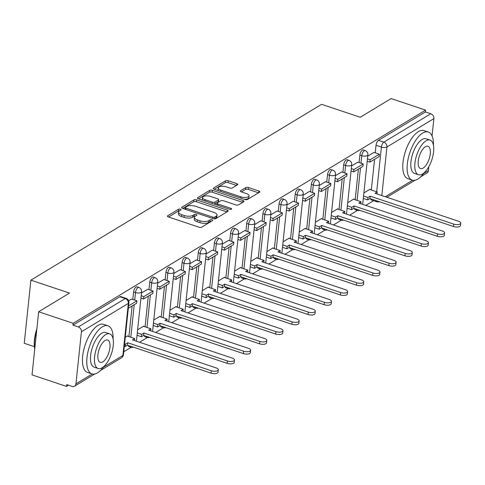 <?xml version="1.0" encoding="UTF-8"?>
<svg xmlns="http://www.w3.org/2000/svg" width="485" height="485" viewBox="0 0 485 485"><rect width="100%" height="100%" fill="white"/><g stroke="black" fill="none" stroke-linecap="round" stroke-linejoin="round"><path stroke-width="0.73" d="M180.414 209.205A1.394 0.57 6 0 0 178.51 209.241L167.707 215.776A1.988 0.818 6 0 0 167.428 216.134A1.988 0.818 6 0 0 168.392 216.959L199.014 227.204A1.988 0.818 6 0 0 201.736 227.156L212.539 220.62A1.394 0.57 6 0 0 212.733 220.372A1.394 0.57 6 0 0 212.06 219.796A1.394 0.57 6 0 0 210.157 219.826L208.756 220.675A6.372 2.613 6 0 1 200.056 220.82L197.51 219.966A6.372 2.613 6 0 1 194.424 217.328A6.372 2.613 6 0 1 195.316 216.177L196.716 215.328A1.394 0.57 6 0 0 196.91 215.079A1.394 0.57 6 0 0 196.237 214.503A1.394 0.57 6 0 0 194.333 214.534L192.933 215.376A6.372 2.613 6 0 1 184.239 215.528L181.687 214.673A6.372 2.613 6 0 1 178.601 212.036A6.372 2.613 6 0 1 179.492 210.884L180.893 210.035A1.394 0.57 6 0 0 181.087 209.781A1.394 0.57 6 0 0 180.414 209.205M179.462 210.902A1.394 0.57 6 0 0 178.316 211.078L168.525 217.001M211.108 221.487A1.394 0.57 6 0 0 209.963 221.669L208.562 222.512L208.756 220.675M195.285 216.195A1.394 0.57 6 0 0 194.139 216.371L192.739 217.219L192.933 215.376M354.42 208.55A4.056 1.758 108.5 0 0 355.178 209.726L357.087 210.369A4.056 1.758 -71.5 0 1 356.329 209.187M338.257 218.323A4.056 1.758 108.5 0 0 339.015 219.505L340.925 220.141A4.056 1.758 -71.5 0 1 340.167 218.965M322.095 228.102A4.056 1.758 108.5 0 0 322.852 229.278L324.762 229.914A4.056 1.758 -71.5 0 1 324.004 228.738M305.932 237.874A4.056 1.758 108.5 0 0 306.696 239.056L308.599 239.693A4.056 1.758 -71.5 0 1 307.842 238.511M289.775 247.653A4.056 1.758 108.5 0 0 290.533 248.829L292.437 249.466A4.056 1.758 -71.5 0 1 291.679 248.29M273.613 257.426A4.056 1.758 108.5 0 0 274.371 258.608L276.274 259.245A4.056 1.758 -71.5 0 1 275.516 258.062M257.45 267.199A4.056 1.758 108.5 0 0 258.208 268.381L260.112 269.017A4.056 1.758 -71.5 0 1 259.354 267.841M241.287 276.977A4.056 1.758 108.5 0 0 242.045 278.154L243.949 278.796A4.056 1.758 -71.5 0 1 243.191 277.614M225.125 286.75A4.056 1.758 108.5 0 0 225.883 287.932L227.786 288.569A4.056 1.758 -71.5 0 1 227.029 287.393M208.962 296.529A4.056 1.758 108.5 0 0 209.72 297.705L211.63 298.348A4.056 1.758 -71.5 0 1 210.866 297.166M192.8 306.302A4.056 1.758 108.5 0 0 193.557 307.484L195.467 308.12A4.056 1.758 -71.5 0 1 194.709 306.938M176.637 316.081A4.056 1.758 108.5 0 0 177.395 317.257L179.304 317.893A4.056 1.758 -71.5 0 1 178.547 316.717M160.474 325.853A4.056 1.758 108.5 0 0 161.232 327.036L163.142 327.672A4.056 1.758 -71.5 0 1 162.384 326.49M144.312 335.632A4.056 1.758 108.5 0 0 145.07 336.808L146.979 337.445A4.056 1.758 -71.5 0 1 146.221 336.269M128.149 345.405A4.056 1.758 108.5 0 0 128.913 346.581L130.817 347.224A4.056 1.758 -71.5 0 1 130.059 346.041M237.511 184.821A1.988 0.818 6 0 0 237.789 184.458A1.988 0.818 6 0 0 236.825 183.633L228.235 180.76A1.988 0.818 6 0 0 225.519 180.808L213.521 188.065A1.988 0.818 6 0 0 213.242 188.429A1.988 0.818 6 0 0 214.2 189.247L244.828 199.493A1.988 0.818 6 0 0 247.544 199.45L259.548 192.193A1.988 0.818 6 0 0 259.827 191.83A1.988 0.818 6 0 0 258.863 191.005L248.484 187.537A1.988 0.818 6 0 0 245.762 187.58L240.627 190.69A1.988 0.818 6 0 0 240.348 191.048A1.988 0.818 6 0 0 241.312 191.872L246.459 193.594A5.329 2.183 6 0 1 249.035 195.794A5.329 2.183 6 0 1 241.021 196.886L220.857 190.138A5.329 2.183 6 0 1 218.28 187.938A5.329 2.183 6 0 1 226.301 186.846L229.66 187.974A1.988 0.818 6 0 0 232.376 187.925L237.511 184.821M81.419 331.776L75.945 383.853A4.056 3.256 -121.2 0 1 74.575 386.169A4.056 3.256 -121.2 0 1 72.089 386.375L66.718 384.581L66.524 386.418L32.028 374.881L38.667 311.758L69.537 293.085L30.882 280.154L321.591 104.323L360.246 117.255L391.122 98.582L425.612 110.119L73.156 323.301L72.962 325.138L78.34 326.938L125.269 298.554A4.056 1.758 -71.5 0 1 126.167 298.384L120.795 296.59A4.056 1.758 -71.5 0 0 119.898 296.753L125.269 298.554A4.056 3.256 -121.2 0 1 128.349 303.392L81.419 331.776A4.056 3.256 -121.2 0 0 78.34 326.938M38.667 311.758L73.156 323.301M196.607 199.893A1.988 0.818 6 0 0 193.891 199.935L181.893 207.192A1.988 0.818 6 0 0 181.614 207.556A1.988 0.818 6 0 0 182.578 208.38L213.2 218.626A1.988 0.818 6 0 0 215.922 218.577L227.92 211.321A1.988 0.818 6 0 0 228.199 210.957A1.988 0.818 6 0 0 227.235 210.138L196.607 199.893L196.419 201.73A1.988 0.818 6 0 0 193.697 201.778L182.712 208.423M197.704 197.631L209.702 190.375A1.988 0.818 6 0 1 212.424 190.326L243.046 200.572A1.988 0.818 6 0 1 244.01 201.396A1.988 0.818 6 0 1 243.731 201.754L238.596 204.864A1.988 0.818 6 0 1 235.88 204.906L223.458 200.754A1.988 0.818 6 0 0 220.742 200.796L217.335 202.857A1.988 0.818 6 0 0 217.056 203.221A1.988 0.818 6 0 0 218.02 204.046L230.951 208.368A1.394 0.57 6 0 1 231.624 208.944A1.394 0.57 6 0 1 229.526 209.229L198.389 198.814A1.988 0.818 6 0 1 197.425 197.989A1.988 0.818 6 0 1 197.704 197.631L197.625 198.401M371.334 189.981L374.553 159.322M375.238 152.805L376.033 145.282L381.404 147.076A4.056 1.758 -71.5 0 1 383.859 142.147L430.795 113.757A4.056 3.256 58.8 0 1 433.875 118.601L432.05 135.933M66.524 386.418L68.549 385.193M123.754 351.807L131.162 347.321M139.534 342.258L147.325 337.548M155.697 332.486L163.487 327.769M171.86 322.707L179.65 317.996M188.022 312.934L195.813 308.217M204.179 303.155L211.975 298.445M220.342 293.383L228.138 288.666M236.504 283.61L244.301 278.893M252.667 273.831L260.463 269.12M268.829 264.058L276.626 259.342M284.992 254.279L292.782 249.569M301.155 244.507L308.945 239.79M317.317 234.728L325.108 230.017M333.48 224.955L341.27 220.238M349.643 215.176L357.433 210.466M365.799 205.404L373.577 200.699M34.35 346.654L24.25 343.277L30.882 280.154M428.819 166.676L428.4 170.678A4.056 3.256 58.8 0 1 427.03 172.987L420.847 176.728M425.612 110.119L425.418 111.962L430.795 113.757M127.682 336.202L127.725 335.79L125.282 337.269M131.593 299.033L128.664 300.755M143.845 326.429L143.887 326.011L137.607 329.812M147.749 289.254L141.481 293.007M160.008 316.65L160.05 316.238L153.769 320.033M163.912 279.481L157.637 283.228M176.17 306.878L176.213 306.459L169.932 310.261M180.074 269.702L173.8 273.455M192.333 297.099L192.375 296.687L186.094 300.482M196.237 259.93L189.962 263.682M208.495 287.326L208.538 286.908L202.257 290.709M212.4 250.151L206.125 253.904M224.652 277.547L224.7 277.135L218.42 280.93M228.562 240.378L222.288 244.131M240.815 267.775L240.863 267.362L234.582 271.157M244.725 230.605L238.45 234.352M256.977 258.002L257.02 257.583L250.745 261.385M260.888 220.827L254.613 224.579M273.14 248.223L273.182 247.811L266.908 251.606M277.05 211.054L270.775 214.8M289.302 238.45L289.345 238.032L283.07 241.833M293.213 201.275L286.938 205.028M305.465 228.671L305.508 228.259L299.233 232.054M309.369 191.502L303.101 195.249M321.628 218.899L321.67 218.48L315.389 222.282M325.532 181.723L319.257 185.476M337.79 209.12L337.833 208.708L331.552 212.503M341.695 171.951L335.42 175.703M353.953 199.347L353.995 198.929L347.715 202.73M357.857 162.172L351.583 165.925M355.172 199.753L358.391 169.095M359.076 162.584L359.87 155.054L361.774 155.697A4.056 1.758 -71.5 0 1 365.132 150.593L363.229 149.956A4.056 1.758 108.5 0 0 359.87 155.054M339.009 209.532L342.228 178.874M342.913 172.357L343.707 164.833L345.611 165.47A4.056 1.758 -71.5 0 1 348.97 160.371L347.066 159.729A4.056 1.758 108.5 0 0 343.707 164.833M322.846 219.305L326.065 188.647M326.751 182.136L327.545 174.606L329.448 175.243A4.056 1.758 -71.5 0 1 332.807 170.144L330.903 169.507A4.056 1.758 108.5 0 0 327.545 174.606M306.684 229.078L309.909 198.42M310.588 191.908L311.382 184.385L313.286 185.021A4.056 1.758 -71.5 0 1 316.65 179.917L314.741 179.28A4.056 1.758 108.5 0 0 311.382 184.385M290.521 238.856L293.746 208.198M294.431 201.681L295.219 194.158L297.123 194.794A4.056 1.758 -71.5 0 1 300.488 189.696L298.578 189.059A4.056 1.758 108.5 0 0 295.219 194.158M274.358 248.629L277.584 217.971M278.269 211.46L279.057 203.936L280.967 204.573A4.056 1.758 -71.5 0 1 284.325 199.468L282.415 198.832A4.056 1.758 108.5 0 0 279.057 203.936M258.196 258.408L261.421 227.75M262.106 221.233L262.894 213.709L264.804 214.346A4.056 1.758 -71.5 0 1 268.163 209.247L266.253 208.611A4.056 1.758 108.5 0 0 262.894 213.709M242.033 268.181L245.258 237.523M245.944 231.012L246.732 223.482L248.641 224.125A4.056 1.758 -71.5 0 1 252 219.02L250.09 218.383A4.056 1.758 108.5 0 0 246.732 223.482M225.871 277.96L229.096 247.302M229.781 240.784L230.569 233.261L232.479 233.897A4.056 1.758 -71.5 0 1 235.837 228.799L233.928 228.156A4.056 1.758 108.5 0 0 230.569 233.261M209.714 287.732L212.933 257.074M213.618 250.563L214.406 243.033L216.316 243.67A4.056 1.758 -71.5 0 1 219.675 238.571L217.771 237.935A4.056 1.758 108.5 0 0 214.406 243.033M193.551 297.511L196.771 266.847M197.456 260.336L198.25 252.812L200.153 253.449A4.056 1.758 -71.5 0 1 203.512 248.35L201.608 247.708A4.056 1.758 108.5 0 0 198.25 252.812M177.389 307.284L180.608 276.626M181.293 270.115L182.087 262.585L183.991 263.222A4.056 1.758 -71.5 0 1 187.349 258.123L185.446 257.486A4.056 1.758 108.5 0 0 182.087 262.585M161.226 317.057L164.445 286.399M165.13 279.887L165.925 272.364L167.828 273A4.056 1.758 -71.5 0 1 171.187 267.896L169.283 267.259A4.056 1.758 108.5 0 0 165.925 272.364M145.063 326.835L148.283 296.177M148.968 289.66L149.762 282.137L151.666 282.773A4.056 1.758 -71.5 0 1 155.024 277.675L153.121 277.038A4.056 1.758 108.5 0 0 149.762 282.137M128.901 336.608L132.126 305.95M132.805 299.439L133.599 291.909L135.503 292.552A4.056 1.758 -71.5 0 1 138.868 287.447L136.958 286.811A4.056 1.758 108.5 0 0 133.599 291.909M374.02 152.399L367.745 156.152M370.116 189.568L370.158 189.156L363.877 192.951M375.954 200.572A4.056 1.758 -71.5 0 0 376.712 201.748L371.34 199.953A4.056 1.758 -71.5 0 1 370.582 198.771M425.418 111.962L378.488 140.347A4.056 1.758 108.5 0 0 376.033 145.282M72.962 325.138L119.898 296.753M178.601 212.036L178.407 213.879A6.372 2.613 6 0 0 181.493 216.51L181.687 214.673M192.739 217.219A6.372 2.613 6 0 1 184.045 217.365L181.493 216.51M194.424 217.328L194.23 219.171A6.372 2.613 6 0 0 197.316 221.803L197.51 219.966M208.562 222.512A6.372 2.613 6 0 1 199.868 222.657L197.316 221.803M226.907 211.933L196.419 201.73M185.391 207.313A1.394 0.57 6 0 0 185.197 207.568A1.394 0.57 6 0 0 185.87 208.144L212.751 217.135A1.394 0.57 6 0 0 214.655 217.104L216.128 216.213A6.372 2.613 6 0 0 217.025 215.055A6.372 2.613 6 0 0 213.94 212.424L195.564 206.277A6.372 2.613 6 0 0 186.864 206.422L185.391 207.313M217.025 215.055L216.831 216.898A6.372 2.613 6 0 1 215.94 218.056L214.625 218.844M198.523 198.856L209.514 192.212L209.702 190.375M242.724 202.366L212.23 192.169A1.988 0.818 6 0 0 209.514 192.212M210.569 196.443A5.329 2.183 6 0 0 202.554 197.528A5.329 2.183 6 0 0 205.131 199.729L212.236 202.106A1.988 0.818 6 0 0 214.952 202.063L218.359 200.002A1.988 0.818 6 0 0 218.638 199.638A1.988 0.818 6 0 0 217.674 198.82L210.569 196.443M202.554 197.528L202.36 199.371A5.329 2.183 6 0 0 202.681 200.25M214.2 204.106A1.988 0.818 6 0 0 214.758 203.9L214.952 202.063M218.638 199.638L218.444 201.481A1.988 0.818 6 0 1 218.165 201.845L214.758 203.9M218.28 187.938L218.086 189.774A5.329 2.183 6 0 0 218.408 190.66M244.288 199.317A5.329 2.183 6 0 0 248.841 197.637L249.035 195.794M258.535 192.806L248.29 189.374A1.988 0.818 6 0 0 245.574 189.423L241.445 191.914M236.504 185.434L228.041 182.602A1.988 0.818 6 0 0 225.325 182.645L214.334 189.296M218.317 369.788L218.068 372.183A4.668 1.91 -174 0 1 211.048 373.135L211.296 370.746A4.668 1.91 6 0 0 218.317 369.788A4.668 1.91 6 0 0 216.061 367.86L132.514 339.912L134.745 338.566L127.27 336.063M134.533 340.585L134.745 338.566M211.048 373.135L127.5 345.187L125.269 346.532L125.524 344.144L124.59 343.829M124.336 346.223L125.269 346.532M128.331 308.248L136.667 303.204L136.915 300.815L128.58 305.853M136.915 300.815L131.544 299.015M211.296 370.746L127.749 342.792L125.524 344.144M127.749 342.792L127.5 345.187M234.479 360.015L234.231 362.404A4.668 1.91 -174 0 1 227.204 363.362L227.459 360.967A4.668 1.91 6 0 0 234.479 360.015A4.668 1.91 6 0 0 232.224 358.088L148.677 330.133L150.902 328.788L143.433 326.29M150.689 330.812L150.902 328.788M227.204 363.362L143.663 335.408L141.432 336.76L141.687 334.365L137.285 332.892M137.037 335.287L141.432 336.76M140.941 298.117L143.608 299.009L152.83 293.431L153.078 291.036L143.857 296.614L141.19 295.723M153.078 291.036L147.707 289.242M143.608 299.009L143.857 296.614M227.459 360.967L143.912 333.019L141.687 334.365M143.912 333.019L143.663 335.408M250.642 350.237L250.393 352.631A4.668 1.91 -174 0 1 243.367 353.583L243.622 351.195A4.668 1.91 6 0 0 250.642 350.237A4.668 1.91 6 0 0 248.387 348.309L164.839 320.361L167.064 319.015L159.595 316.511M166.852 321.034L167.064 319.015M243.367 353.583L159.82 325.635L157.595 326.981L157.843 324.592L153.448 323.119M153.193 325.514L157.595 326.981M157.104 288.339L159.771 289.23L168.986 283.652L169.241 281.264L160.02 286.841L157.352 285.944M169.241 281.264L163.869 279.463M159.771 289.23L160.02 286.841M243.622 351.195L160.074 323.24L157.843 324.592M160.074 323.24L159.82 325.635M266.805 340.464L266.556 342.859A4.668 1.91 -174 0 1 259.53 343.81L259.784 341.416A4.668 1.91 6 0 0 266.805 340.464A4.668 1.91 6 0 0 264.549 338.536L181.002 310.588L183.227 309.236L175.758 306.738M183.015 311.261L183.227 309.236M259.53 343.81L175.982 315.862L173.757 317.208L174.006 314.813L169.611 313.34M169.356 315.735L173.757 317.208M173.266 278.566L175.928 279.457L185.149 273.879L185.403 271.485L176.182 277.062L173.515 276.171M185.403 271.485L180.032 269.69M175.928 279.457L176.182 277.062M259.784 341.416L176.237 313.468L174.006 314.813M176.237 313.468L175.982 315.862M282.967 330.691L282.719 333.08A4.668 1.91 -174 0 1 275.692 334.032L275.947 331.643A4.668 1.91 6 0 0 282.967 330.691A4.668 1.91 6 0 0 280.712 328.757L197.165 300.809L199.39 299.463L191.914 296.959M199.177 301.482L199.39 299.463M275.692 334.032L192.145 306.083L189.92 307.429L190.168 305.041L185.773 303.568M185.519 305.962L189.92 307.429M189.429 268.787L192.09 269.678L201.311 264.101L201.566 261.712L192.345 267.29L189.677 266.398M201.566 261.712L196.189 259.911M192.09 269.678L192.345 267.29M275.947 331.643L192.399 303.695L190.168 305.041M192.399 303.695L192.145 306.083M299.13 320.912L298.875 323.307A4.668 1.91 -174 0 1 291.855 324.259L292.109 321.864A4.668 1.91 6 0 0 299.13 320.912A4.668 1.91 6 0 0 296.875 318.984L213.327 291.036L215.552 289.684L208.077 287.187M215.34 291.709L215.552 289.684M291.855 324.259L208.308 296.311L206.083 297.657L206.331 295.262L201.936 293.795M201.681 296.183L206.083 297.657M205.591 259.014L208.253 259.905L217.474 254.328L217.729 251.933L208.508 257.511L205.84 256.62M217.729 251.933L212.351 250.139M208.253 259.905L208.508 257.511M292.109 321.864L208.562 293.916L206.331 295.262M208.562 293.916L208.308 296.311M113.096 338.985A25.359 11.003 108.5 0 0 107.985 325.799A25.359 11.003 108.5 0 0 102.359 326.841A25.359 11.003 108.5 0 0 87.912 352.08A25.359 11.003 108.5 0 0 91.895 373.893A25.359 11.003 108.5 0 0 97.521 372.844A25.359 11.003 108.5 0 0 103.917 366.43M107.985 325.799L103.651 324.344A25.359 11.003 108.5 0 0 98.025 325.393A25.359 11.003 108.5 0 0 83.578 350.625A25.359 11.003 108.5 0 0 87.561 372.444L91.895 373.893M98.134 368.491L94.145 367.157A18.26 7.918 -71.5 0 1 91.283 351.449A18.26 7.918 -71.5 0 1 101.68 333.28A18.26 7.918 -71.5 0 1 105.73 332.528L109.719 333.862A18.26 7.918 108.5 0 0 105.663 334.614A18.26 7.918 108.5 0 0 95.266 352.783A18.26 7.918 108.5 0 0 98.134 368.491A18.26 7.918 108.5 0 0 102.183 367.739A18.26 7.918 108.5 0 0 112.581 349.57A18.26 7.918 108.5 0 0 109.719 333.862M105.045 340.506A11.767 5.105 108.5 0 0 98.346 352.213A11.767 5.105 108.5 0 0 100.195 362.337A11.767 5.105 108.5 0 0 102.802 361.852A11.767 5.105 108.5 0 0 109.507 350.14A11.767 5.105 108.5 0 0 107.658 340.021A11.767 5.105 108.5 0 0 105.045 340.506M36.727 330.188A25.359 11.003 108.5 0 0 34.768 348.8M34.732 349.145A24.747 10.737 -71.5 0 1 36.872 328.8M433.438 145.233A25.359 11.003 108.5 0 0 428.322 132.041A25.359 11.003 108.5 0 0 422.696 133.09A25.359 11.003 108.5 0 0 408.255 158.322A25.359 11.003 108.5 0 0 412.232 180.135A25.359 11.003 108.5 0 0 417.864 179.092A25.359 11.003 108.5 0 0 424.254 172.678M428.322 132.041L423.993 130.592A25.359 11.003 108.5 0 0 418.361 131.635A25.359 11.003 108.5 0 0 403.92 156.873A25.359 11.003 108.5 0 0 407.903 178.686L412.232 180.135M418.47 174.739L414.487 173.406A18.26 7.918 -71.5 0 1 411.62 157.698A18.26 7.918 -71.5 0 1 422.017 139.528A18.26 7.918 -71.5 0 1 426.072 138.777L430.056 140.11A18.26 7.918 108.5 0 0 426.006 140.862A18.26 7.918 108.5 0 0 415.609 159.031A18.26 7.918 108.5 0 0 418.47 174.739A18.26 7.918 108.5 0 0 422.526 173.988A18.26 7.918 108.5 0 0 432.923 155.818A18.26 7.918 108.5 0 0 430.056 140.11M425.387 146.749A11.767 5.105 108.5 0 0 418.688 158.462A11.767 5.105 108.5 0 0 420.531 168.58A11.767 5.105 108.5 0 0 423.144 168.095A11.767 5.105 108.5 0 0 429.843 156.388A11.767 5.105 108.5 0 0 428 146.264A11.767 5.105 108.5 0 0 425.387 146.749M315.292 311.14L315.038 313.528A4.668 1.91 -174 0 1 308.017 314.486L308.266 312.091A4.668 1.91 6 0 0 315.292 311.14A4.668 1.91 6 0 0 313.037 309.212L229.49 281.258L231.715 279.912L224.24 277.414M231.503 281.93L231.715 279.912M308.017 314.486L224.47 286.532L222.245 287.884L222.494 285.489L218.098 284.016M217.844 286.411L222.245 287.884M221.748 249.235L224.416 250.127L233.637 244.549L233.891 242.16L224.67 247.738L222.003 246.847M233.891 242.16L228.514 240.36M224.416 250.127L224.67 247.738M308.266 312.091L224.719 284.143L222.494 285.489M224.719 284.143L224.47 286.532M331.455 301.361L331.2 303.755A4.668 1.91 -174 0 1 324.18 304.707L324.429 302.319A4.668 1.91 6 0 0 331.455 301.361A4.668 1.91 6 0 0 329.194 299.433L245.646 271.485L247.877 270.139L240.402 267.635M247.665 272.158L247.877 270.139M324.18 304.707L240.633 276.759L238.408 278.105L238.656 275.71L234.255 274.243M234.006 276.632L238.408 278.105M237.911 239.463L240.578 240.354L249.799 234.776L250.048 232.382L240.833 237.959L238.165 237.068M250.048 232.382L244.676 230.587M240.578 240.354L240.833 237.959M324.429 302.319L240.881 274.364L238.656 275.71M240.881 274.364L240.633 276.759M347.618 291.588L347.363 293.977A4.668 1.91 -174 0 1 340.343 294.935L340.591 292.54A4.668 1.91 6 0 0 347.618 291.588A4.668 1.91 6 0 0 345.356 289.66L261.809 261.706L264.04 260.36L256.565 257.862M263.828 262.385L264.04 260.36M340.343 294.935L256.795 266.98L254.564 268.332L254.819 265.938L250.418 264.464M250.169 266.859L254.564 268.332M254.073 229.684L256.741 230.581L265.962 225.004L266.21 222.609L256.989 228.186L254.328 227.295M266.21 222.609L260.839 220.814M256.741 230.581L256.989 228.186M340.591 292.54L257.044 264.592L254.819 265.938M257.044 264.592L256.795 266.98M363.78 281.809L363.526 284.204A4.668 1.91 -174 0 1 356.505 285.156L356.754 282.767A4.668 1.91 6 0 0 363.78 281.809A4.668 1.91 6 0 0 361.519 279.881L277.972 251.933L280.203 250.587L272.728 248.084M279.99 252.606L280.203 250.587M356.505 285.156L272.958 257.208L270.727 258.553L270.982 256.165L266.58 254.692M266.332 257.08L270.727 258.553M270.236 219.911L272.903 220.802L282.125 215.225L282.373 212.836L273.152 218.414L270.491 217.516M282.373 212.836L277.002 211.036M272.903 220.802L273.152 218.414M356.754 282.767L273.207 254.813L270.982 256.165M273.207 254.813L272.958 257.208M379.937 272.036L379.688 274.431A4.668 1.91 -174 0 1 372.668 275.383L372.916 272.988A4.668 1.91 6 0 0 379.937 272.036A4.668 1.91 6 0 0 377.682 270.109L294.134 242.154L296.365 240.809L288.89 238.311M296.153 242.833L296.365 240.809M372.668 275.383L289.121 247.435L286.89 248.781L287.144 246.386L282.743 244.913M282.494 247.308L286.89 248.781M286.399 210.138L289.066 211.03L298.287 205.452L298.536 203.057L289.315 208.635L286.653 207.744M298.536 203.057L293.164 201.263M289.066 211.03L289.315 208.635M372.916 272.988L289.369 245.04L287.144 246.386M289.369 245.04L289.121 247.435M396.099 262.264L395.851 264.652A4.668 1.91 -174 0 1 388.825 265.604L389.079 263.216A4.668 1.91 6 0 0 396.099 262.264A4.668 1.91 6 0 0 393.844 260.33L310.297 232.382L312.528 231.036L305.053 228.532M312.31 233.055L312.528 231.036M388.825 265.604L305.283 237.656L303.052 239.002L303.307 236.613L298.906 235.14M298.657 237.535L303.052 239.002M302.561 200.36L305.229 201.251L314.45 195.673L314.698 193.285L305.477 198.862L302.81 197.971M314.698 193.285L309.327 191.484M305.229 201.251L305.477 198.862M389.079 263.216L305.532 235.261L303.307 236.613M305.532 235.261L305.283 237.656M412.262 252.485L412.014 254.88A4.668 1.91 -174 0 1 404.987 255.831L405.242 253.437A4.668 1.91 6 0 0 412.262 252.485A4.668 1.91 6 0 0 410.007 250.557L326.46 222.609L328.684 221.257L321.216 218.759M328.472 223.282L328.684 221.257M404.987 255.831L321.44 227.883L319.215 229.229L319.463 226.834L315.068 225.367M314.813 227.756L319.215 229.229M318.724 190.587L321.391 191.478L330.606 185.9L330.861 183.506L321.64 189.083L318.972 188.192M330.861 183.506L325.49 181.711M321.391 191.478L321.64 189.083M405.242 253.437L321.694 225.489L319.463 226.834M321.694 225.489L321.44 227.883M428.425 242.712L428.176 245.101A4.668 1.91 -174 0 1 421.15 246.059L421.404 243.664A4.668 1.91 6 0 0 428.425 242.712A4.668 1.91 6 0 0 426.169 240.778L342.622 212.83L344.847 211.484L337.378 208.987M344.635 213.503L344.847 211.484M421.15 246.059L337.602 218.104L335.377 219.45L335.626 217.062L331.231 215.589M330.976 217.983L335.377 219.45M334.886 180.808L337.548 181.699L346.769 176.122L347.024 173.733L337.803 179.311L335.135 178.419M347.024 173.733L341.652 171.933M337.548 181.699L337.803 179.311M421.404 243.664L337.857 215.716L335.626 217.062M337.857 215.716L337.602 218.104M444.587 232.933L444.339 235.328A4.668 1.91 -174 0 1 437.312 236.28L437.567 233.885A4.668 1.91 6 0 0 444.587 232.933A4.668 1.91 6 0 0 442.332 231.005L358.785 203.057L361.01 201.705L353.535 199.208M360.798 203.73L361.01 201.705M437.312 236.28L353.765 208.332L351.54 209.678L351.789 207.283L347.393 205.816M347.139 208.204L351.54 209.678M351.049 171.035L353.711 171.926L362.932 166.349L363.186 163.954L353.965 169.532L351.298 168.641M363.186 163.954L357.809 162.16M353.711 171.926L353.965 169.532M437.567 233.885L354.02 205.937L351.789 207.283M354.02 205.937L353.765 208.332M460.75 223.161L460.501 225.549A4.668 1.91 -174 0 1 453.475 226.507L453.73 224.112A4.668 1.91 6 0 0 460.75 223.161A4.668 1.91 6 0 0 458.495 221.233L374.947 193.279L377.172 191.933L369.697 189.435M376.96 193.951L377.172 191.933M453.475 226.507L369.928 198.553L367.703 199.905L367.951 197.51L363.556 196.037M363.301 198.432L367.703 199.905M367.212 161.256L369.873 162.148L379.094 156.576L379.349 154.181L370.128 159.759L367.46 158.868M379.349 154.181L373.971 152.381M369.873 162.148L370.128 159.759M453.73 224.112L370.182 196.164L367.951 197.51M370.182 196.164L369.928 198.553M178.316 211.078L178.51 209.241M209.963 221.669L210.157 219.826M194.139 216.371L194.333 214.534M376.706 191.775L381.404 147.076A4.056 1.661 -174 0 0 386.939 146.985L381.834 195.582M385.302 196.746L412.589 180.238M423.593 173.581L428.4 170.678M433.875 118.601L386.939 146.985A4.056 3.256 -121.2 0 0 383.859 142.147L378.488 140.347M103.25 367.339L122.875 355.469L128.349 303.392A4.056 1.661 6 0 0 128.919 302.658A4.056 4.056 0 0 0 126.167 298.384M75.945 383.853L92.247 373.996M357.075 200.39L360.5 167.822M360.986 163.221L361.774 155.697A4.056 1.661 -174 0 0 367.315 155.6A4.056 1.661 -174 0 0 367.879 154.867A4.056 4.056 0 0 0 365.132 150.593M340.913 210.169L344.338 177.595M344.823 172.993L345.611 165.47A4.056 1.661 -174 0 0 351.152 165.379A4.056 1.661 -174 0 0 351.722 164.639A4.056 4.056 0 0 0 348.97 160.371M324.75 219.941L328.175 187.374M328.66 182.772L329.448 175.243A4.056 1.661 -174 0 0 334.989 175.152A4.056 1.661 -174 0 0 335.559 174.418A4.056 4.056 0 0 0 332.807 170.144M308.587 229.72L312.013 197.146M312.498 192.545L313.286 185.021A4.056 1.661 -174 0 0 318.827 184.924A4.056 1.661 -174 0 0 319.397 184.191A4.056 4.056 0 0 0 316.65 179.917M292.431 239.493L295.85 206.925M296.335 202.324L297.123 194.794A4.056 1.661 -174 0 0 302.664 194.703A4.056 1.661 -174 0 0 303.234 193.97A4.056 4.056 0 0 0 300.488 189.696M276.268 249.272L279.687 216.698M280.172 212.097L280.967 204.573A4.056 1.661 -174 0 0 286.502 204.476A4.056 1.661 -174 0 0 287.071 203.742A4.056 4.056 0 0 0 284.325 199.468M260.106 259.045L263.525 226.471M264.01 221.875L264.804 214.346A4.056 1.661 -174 0 0 270.339 214.255A4.056 1.661 -174 0 0 270.909 213.515A4.056 4.056 0 0 0 268.163 209.247M243.943 268.817L247.368 236.25M247.847 231.648L248.641 224.125A4.056 1.661 -174 0 0 254.176 224.028A4.056 1.661 -174 0 0 254.746 223.294A4.056 4.056 0 0 0 252 219.02M227.78 278.596L231.206 246.022M231.684 241.421L232.479 233.897A4.056 1.661 -174 0 0 238.014 233.806A4.056 1.661 -174 0 0 238.584 233.067A4.056 4.056 0 0 0 235.837 228.799M211.618 288.369L215.043 255.801M215.528 251.2L216.316 243.67A4.056 1.661 -174 0 0 221.857 243.579A4.056 1.661 -174 0 0 222.421 242.846A4.056 4.056 0 0 0 219.675 238.571M195.455 298.148L198.88 265.574M199.365 260.972L200.153 253.449A4.056 1.661 -174 0 0 205.695 253.352A4.056 1.661 -174 0 0 206.258 252.618A4.056 4.056 0 0 0 203.512 248.35M179.292 307.92L182.718 275.353M183.203 270.751L183.991 263.222A4.056 1.661 -174 0 0 189.532 263.131A4.056 1.661 -174 0 0 190.102 262.397A4.056 4.056 0 0 0 187.349 258.123M163.13 317.699L166.555 285.125M167.04 280.524L167.828 273A4.056 1.661 -174 0 0 173.369 272.903A4.056 1.661 -174 0 0 173.939 272.17A4.056 4.056 0 0 0 171.187 267.896M146.967 327.472L150.392 294.898M150.877 290.303L151.666 282.773A4.056 1.661 -174 0 0 157.207 282.682A4.056 1.661 -174 0 0 157.777 281.943A4.056 4.056 0 0 0 155.024 277.675M130.811 337.245L134.23 304.677M134.715 300.076L135.503 292.552A4.056 1.661 -174 0 0 141.044 292.455A4.056 1.661 -174 0 0 141.614 291.721A4.056 4.056 0 0 0 138.868 287.447M123.445 354.735A4.056 1.661 6 0 1 122.875 355.469A4.056 3.256 58.8 0 1 121.511 357.778A4.056 4.056 0 0 0 123.445 354.735L128.919 302.658M184.045 217.365L184.239 215.528M199.868 222.657L200.056 220.82M167.622 216.546L167.707 215.776M227.053 211.842L227.235 210.138M181.808 207.968L181.893 207.192M193.697 201.778L193.891 199.935M185.737 209.435L185.87 208.144M212.618 218.426L212.751 217.135M214.473 218.844L214.655 217.104M215.94 218.056L216.128 216.213M212.23 192.169L212.424 190.326M242.87 202.275L243.046 200.572M217.88 205.337L218.02 204.046M230.842 209.368L230.951 208.368M204.991 201.026L205.131 199.729M212.097 203.403L212.236 202.106M218.165 201.845L218.359 200.002M220.723 191.429L220.857 190.138M240.881 198.177L241.021 196.886M240.548 191.46L240.627 190.69M245.574 189.423L245.762 187.58M248.29 189.374L248.484 187.537M258.681 192.715L258.863 191.005M213.436 188.835L213.521 188.065M225.325 182.645L225.519 180.808M228.041 182.602L228.235 180.76M236.65 185.343L236.825 183.633M141.614 291.721L136.412 341.216M130.817 347.224A4.056 4.056 0 0 0 133.484 347.187M157.777 281.943L152.575 331.437M146.979 337.445A4.056 4.056 0 0 0 149.647 337.414M173.939 272.17L168.738 321.664M163.142 327.672A4.056 4.056 0 0 0 165.809 327.636M190.102 262.397L184.894 311.891M179.304 317.893A4.056 4.056 0 0 0 181.972 317.863M206.258 252.618L201.057 302.113M195.467 308.12A4.056 4.056 0 0 0 198.135 308.09M222.421 242.846L217.219 292.34M211.63 298.348A4.056 4.056 0 0 0 214.297 298.311M238.584 233.067L233.382 282.561M227.786 288.569A4.056 4.056 0 0 0 230.46 288.539M254.746 223.294L249.545 272.788M243.949 278.796A4.056 4.056 0 0 0 246.623 278.76M270.909 213.515L265.707 263.009M260.112 269.017A4.056 4.056 0 0 0 262.779 268.987M287.071 203.742L281.87 253.237M276.274 259.245A4.056 4.056 0 0 0 278.942 259.208M303.234 193.97L298.032 243.458M292.437 249.466A4.056 4.056 0 0 0 295.104 249.435M319.397 184.191L314.195 233.685M308.599 239.693A4.056 4.056 0 0 0 311.267 239.657M335.559 174.418L330.358 223.912M324.762 229.914A4.056 4.056 0 0 0 327.43 229.884M351.722 164.639L346.514 214.134M340.925 220.141A4.056 4.056 0 0 0 343.592 220.111M367.879 154.867L362.677 204.361M357.087 210.369A4.056 4.056 0 0 0 359.755 210.332M376.712 201.748A4.056 4.056 0 0 0 379.385 201.718M386.884 197.274L414.996 180.268M74.575 386.169L94.66 374.02M100.51 370.485L121.511 357.778M185.027 209.199L185.197 207.568M216.868 204.997L217.056 203.221"/></g></svg>
